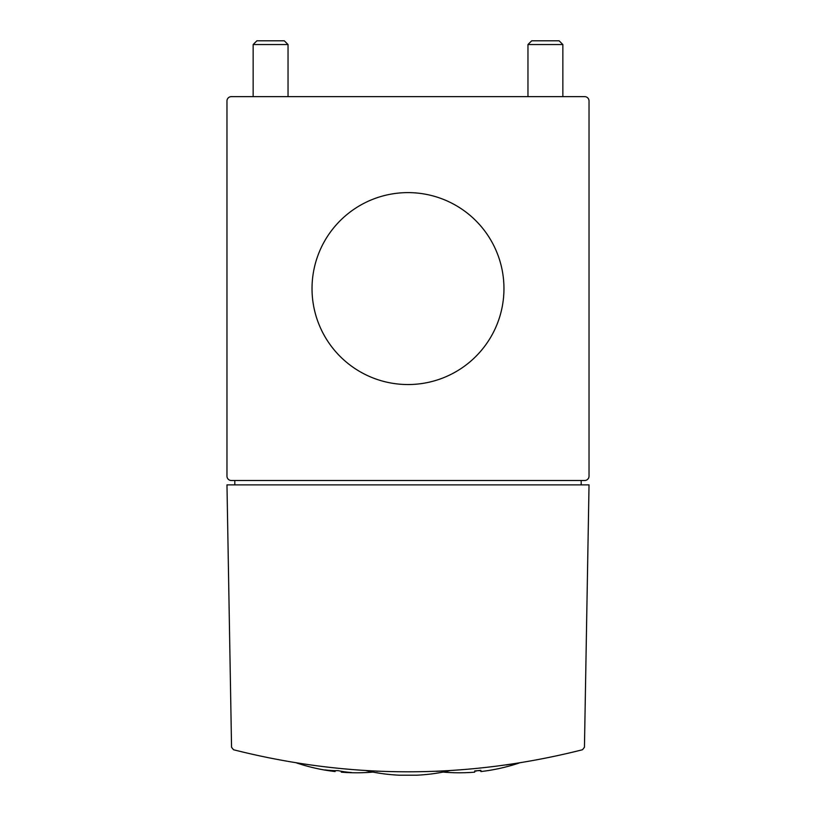<?xml version="1.0" encoding="UTF-8"?>
<svg xmlns="http://www.w3.org/2000/svg" width="816" height="816" viewBox="0 0 816 816"><rect width="100%" height="100%" fill="white"/><g stroke="black" fill="none" stroke-linecap="round" stroke-linejoin="round"><path stroke-width="1.22" d="M584.674 96.635L231.326 96.635A4.366 4.366 0 0 0 226.97 101L226.97 476.156A4.366 4.366 0 0 0 231.326 480.512L584.674 480.512A4.366 4.366 0 0 0 589.03 476.156L589.03 101A4.366 4.366 0 0 0 584.674 96.635M436.387 771.334L446.27 770.865M366.129 770.661A187.058 187.058 0 0 0 399.279 775.2L416.721 775.2A187.058 187.058 0 0 0 449.871 770.661M378.155 771.273L376.298 771.191M506.114 764.98L515.661 763.562M233.509 749.751C349.84 779.147 466.16 779.147 582.491 749.751L584.45 747.262L589.03 484.877L226.97 484.877L231.55 747.262L233.509 749.751M589.03 476.156L589.03 101M251.399 96.635L231.326 96.635M226.97 101L226.97 476.156M312.028 288.578A95.972 95.972 0 0 0 455.981 371.688A95.972 95.972 0 0 0 455.981 205.469A95.972 95.972 0 0 0 312.028 288.578M581.186 484.877L581.186 480.512M234.814 480.512L234.814 484.877M527.962 44.543L562.856 44.543L559.113 40.8L531.706 40.8L527.962 44.543L527.962 96.635M562.856 44.543L562.856 96.635M253.144 44.543L288.038 44.543L284.294 40.8L256.887 40.8L253.144 44.543L253.144 96.635M288.038 44.543L288.038 96.635M480.889 770.661A186.334 131.764 90 0 1 477.799 770.661A188.435 133.243 -90 0 1 474.698 771.273M443.068 772.089A188.445 188.445 0 0 0 464.539 772.711L464.539 772.711A188.404 133.222 90 0 0 465.232 772.691A188.445 188.445 0 0 0 474.698 772.16L474.698 770.936A187.231 187.231 0 0 0 480.889 770.324L480.889 771.548A188.445 188.445 0 0 0 490.355 770.212A187.17 132.345 -90 0 0 491.059 770.09L491.059 770.09A188.445 188.445 0 0 0 519.282 762.98M325.553 770.192A188.445 188.445 0 0 0 335.111 771.548L335.111 771.304A187.16 132.345 90 0 1 325.553 770.192A187.16 132.345 90 0 1 324.941 770.09L324.941 769.916A186.334 131.753 -90 0 0 338.201 770.651A188.435 133.243 90 0 0 351.461 772.538L351.461 772.711A188.404 133.222 -90 0 1 350.86 772.691A188.404 133.222 -90 0 1 341.302 771.916L341.302 772.16A188.445 188.445 0 0 0 350.86 772.691M335.111 770.651L335.111 771.304M341.302 771.263L341.302 771.916M351.461 772.538L351.461 772.711A188.445 188.445 0 0 0 372.932 772.089M324.941 769.916L324.941 770.09A188.445 188.445 0 0 1 296.718 762.98"/></g></svg>
